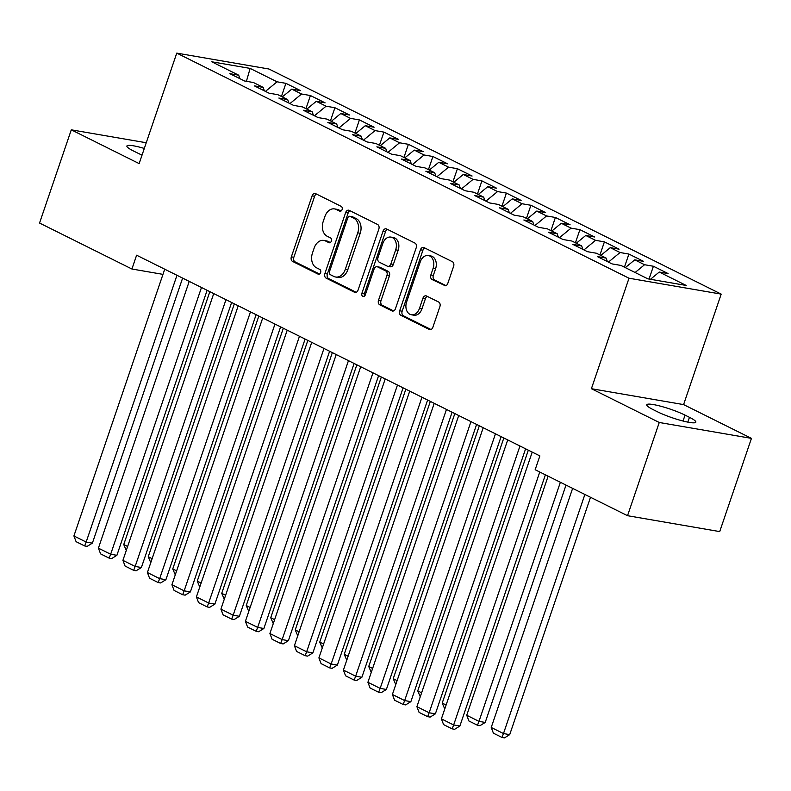 <?xml version="1.0" encoding="UTF-8"?>
<svg xmlns="http://www.w3.org/2000/svg" width="791" height="791" viewBox="0 0 791 791"><rect width="100%" height="100%" fill="white"/><g stroke="black" fill="none" stroke-linecap="round" stroke-linejoin="round"><path stroke-width="1.19" d="M342.098 209.585A2.531 1.839 -80.2 0 0 341.218 206.382L315.668 193.657A3.619 2.63 -80.2 0 0 315.125 193.479A3.619 2.63 -80.2 0 0 312.109 195.852L291.345 256.857A3.619 2.63 -80.2 0 0 292.591 261.435L318.14 274.161A2.531 1.839 -80.2 0 0 318.526 274.279A2.531 1.839 -80.2 0 0 320.632 272.618A2.531 1.839 -80.2 0 0 319.762 269.415L316.449 267.763A11.578 8.424 -80.2 0 1 312.445 253.09L314.175 248.008A11.578 8.424 -80.2 0 1 323.845 240.424A11.578 8.424 -80.2 0 1 325.566 240.998L328.868 242.639A2.531 1.839 -80.2 0 0 329.254 242.768A2.531 1.839 -80.2 0 0 331.36 241.107A2.531 1.839 -80.2 0 0 330.49 237.893L327.177 236.252A11.578 8.424 -80.2 0 1 323.183 221.579L324.913 216.487A11.578 8.424 -80.2 0 1 334.573 208.913A11.578 8.424 -80.2 0 1 336.294 209.477L339.606 211.118A2.531 1.839 -80.2 0 0 339.982 211.246A2.531 1.839 -80.2 0 0 342.098 209.585M444.245 285.6A3.619 2.63 -80.2 0 0 444.779 285.778A3.619 2.63 -80.2 0 0 447.805 283.405L453.629 266.29A3.619 2.63 -80.2 0 0 452.373 261.702L423.996 247.583A3.619 2.63 -80.2 0 0 423.462 247.405A3.619 2.63 -80.2 0 0 420.446 249.778L399.673 310.774A3.619 2.63 -80.2 0 0 400.928 315.362L429.305 329.481A3.619 2.63 -80.2 0 0 429.839 329.659A3.619 2.63 -80.2 0 0 432.865 327.296L439.895 306.621A3.619 2.63 -80.2 0 0 438.649 302.033L426.507 295.992A3.619 2.63 -80.2 0 0 425.963 295.814A3.619 2.63 -80.2 0 0 422.948 298.177L419.457 308.431A9.68 7.05 -80.2 0 1 411.379 314.769A9.68 7.05 -80.2 0 1 406.594 302.033L420.258 261.87A9.68 7.05 -80.2 0 1 428.336 255.533A9.68 7.05 -80.2 0 1 433.122 268.278L430.848 274.971A3.619 2.63 -80.2 0 0 432.104 279.549L445.353 285.788M659.259 422.483L751.45 438.372L683.592 404.596L591.401 388.707L659.259 422.483L627.53 515.702L535.161 469.725L539.867 455.913L136.616 255.206L131.909 269.009L162.966 274.368M591.401 388.707L629.013 278.224L176.759 53.116L268.95 69.015L721.194 294.114L629.013 278.224M146.246 142.746L71.289 129.823L139.147 163.599L176.759 53.116M71.289 129.823L39.55 223.042L131.909 269.009M378.84 229.064A3.619 2.63 -80.2 0 0 377.594 224.486L349.217 210.357A3.619 2.63 -80.2 0 0 348.673 210.179A3.619 2.63 -80.2 0 0 345.657 212.552L324.893 273.548A3.619 2.63 -80.2 0 0 326.139 278.135L354.516 292.255A3.619 2.63 -80.2 0 0 355.05 292.433A3.619 2.63 -80.2 0 0 358.076 290.07L378.84 229.064M386.611 228.975L414.978 243.094A3.619 2.63 -80.2 0 1 416.234 247.682L395.47 308.678A3.619 2.63 -80.2 0 1 392.445 311.051A3.619 2.63 -80.2 0 1 391.911 310.873L379.769 304.832A3.619 2.63 -80.2 0 1 378.513 300.244L386.937 275.505A3.619 2.63 -80.2 0 0 385.682 270.918L377.633 266.903A3.619 2.63 -80.2 0 0 377.089 266.725A3.619 2.63 -80.2 0 0 374.074 269.098L365.304 294.855A2.531 1.839 -80.2 0 1 363.188 296.516A2.531 1.839 -80.2 0 1 361.932 293.174L383.052 231.16A3.619 2.63 -80.2 0 1 386.067 228.797A3.619 2.63 -80.2 0 1 386.611 228.975M281.448 96.472L285.917 83.342L277.068 81.809L250.124 68.402L211.751 61.787L238.704 75.194L229.855 73.672L244.557 80.989L253.397 82.511L263.195 87.386L254.356 85.863L269.049 93.18L277.898 94.702L287.697 99.587L278.857 98.054L293.55 105.371L302.399 106.904L312.198 111.778L303.349 110.256L318.051 117.572L326.901 119.095L336.699 123.969L327.85 122.447L342.552 129.764L351.392 131.286L361.2 136.171L352.351 134.638L367.054 141.955L375.893 143.487L385.692 148.362L376.852 146.839L391.545 154.156L400.394 155.679L410.193 160.553L401.344 159.031L416.046 166.347L424.896 167.87L434.694 172.745L425.845 171.222L440.547 178.539L449.387 180.061L459.195 184.946L450.346 183.413L465.049 190.73L473.888 192.262L483.687 197.137L474.847 195.614L489.54 202.931L498.389 204.454L508.188 209.328L499.348 207.806L514.041 215.122L522.891 216.645L532.689 221.529L523.84 219.997L538.542 227.314L547.392 228.846L557.19 233.721L548.341 232.198L563.044 239.515L571.883 241.037L581.682 245.912L572.842 244.389L587.545 251.706L596.384 253.229L606.183 258.103L597.343 256.581L612.036 263.897L620.886 265.42L647.829 278.837L686.202 285.452L659.259 272.045L650.459 279.292M285.917 83.342L300.62 90.658L291.77 89.126L301.569 94.01L289.951 103.581M305.949 108.664L310.418 95.533L301.569 94.01M310.418 95.533L325.111 102.85L316.271 101.327L326.07 106.202L314.452 115.783M330.44 120.865L334.919 107.724L326.07 106.202M334.919 107.724L349.612 115.041L340.773 113.518L350.571 118.393L338.953 127.974M354.941 133.056L359.411 119.916L350.571 118.393M359.411 119.916L374.113 127.232L365.264 125.71L375.063 130.584L363.455 140.165M379.443 145.247L383.912 132.117L375.063 130.584M383.912 132.117L398.615 139.434L389.765 137.901L399.564 142.785L387.946 152.356M403.944 157.439L408.413 144.308L399.564 142.785M408.413 144.308L423.116 151.625L414.266 150.102L424.065 154.977L412.447 164.558M428.435 169.64L432.914 156.499L424.065 154.977M432.914 156.499L447.607 163.816L438.768 162.293L448.566 167.168L436.948 176.749M452.936 181.831L457.406 168.701L448.566 167.168M457.406 168.701L472.108 176.017L463.259 174.485L473.067 179.369L461.45 188.94M477.438 194.022L481.907 180.892L473.067 179.369M481.907 180.892L496.61 188.209L487.76 186.686L497.559 191.56L485.941 201.132M501.939 206.214L506.408 193.083L497.559 191.56M506.408 193.083L521.111 200.4L512.261 198.877L522.06 203.752L510.442 213.333M526.44 218.415L530.909 205.274L522.06 203.752M530.909 205.274L545.602 212.591L536.763 211.068L546.561 215.943L534.943 225.524M550.932 230.606L555.411 217.476L546.561 215.943M555.411 217.476L570.103 224.792L561.264 223.26L571.062 228.144L559.445 237.715M575.433 242.797L579.902 229.667L571.062 228.144M579.902 229.667L594.605 236.984L585.755 235.461L595.554 240.335L583.936 249.916M599.934 254.999L604.403 241.858L595.554 240.335M604.403 241.858L619.106 249.175L610.257 247.652L620.055 252.527L608.437 262.108M624.435 267.19L628.904 254.059L620.055 252.527M628.904 254.059L643.597 261.376L634.758 259.844L644.556 264.728L635.114 272.509M649.045 279.045L653.406 266.251L644.556 264.728M653.406 266.251L668.098 273.567L659.259 272.045M606.183 258.103L607.359 261.574M581.682 245.912L582.858 249.373M634.758 259.844L625.315 267.625M557.19 233.721L558.357 237.181M610.257 247.652L600.814 255.434M532.689 221.529L533.866 224.99M585.755 235.461L576.313 243.242M508.188 209.328L509.364 212.789M561.264 223.26L551.821 231.051M483.687 197.137L484.863 200.598M536.763 211.068L527.32 218.85M459.195 184.946L460.362 188.406M512.261 198.877L502.819 206.659M434.694 172.745L435.871 176.215M487.76 186.686L478.318 194.467M410.193 160.553L411.369 164.014M463.259 174.485L453.826 182.266M385.692 148.362L386.868 151.823M438.768 162.293L429.325 170.075M361.2 136.171L362.367 139.631M414.266 150.102L404.824 157.884M336.699 123.969L337.866 127.43M389.765 137.901L380.323 145.692M312.198 111.778L313.374 115.239M365.264 125.71L355.831 133.491M287.697 99.587L288.873 103.048M340.773 113.518L331.33 121.3M263.195 87.386L264.372 90.856M316.271 101.327L306.829 109.109M238.704 75.194L239.871 78.655M291.77 89.126L282.328 96.907M627.53 515.702L719.711 531.592L751.45 438.372M683.592 404.596L721.194 294.114M250.124 68.402L246.416 81.305M277.068 81.809L265.45 91.39M144.308 148.441A23.592 3.451 18.8 0 0 126.896 146.019A23.592 3.451 18.8 0 0 133.284 150.873L137.693 153.068A23.592 3.451 18.8 0 0 142.044 155.076M657.558 411.824A23.592 3.451 18.8 0 0 681.456 420.614A23.592 3.451 18.8 0 0 695.843 422.176A23.592 3.451 18.8 0 0 689.455 417.322L685.046 415.127A23.592 3.451 18.8 0 0 661.138 406.337A23.592 3.451 18.8 0 0 646.761 404.774A23.592 3.451 18.8 0 0 653.148 409.629L657.558 411.824M341.03 211.019L338.785 209.902A11.578 8.424 -80.2 0 0 337.065 209.338L334.573 208.913M323.845 240.424L326.337 240.859A11.578 8.424 -80.2 0 1 328.057 241.423L330.302 242.54M316.469 194.062A3.619 2.63 -80.2 0 0 314.6 196.287L293.837 257.283A3.619 2.63 -80.2 0 0 295.083 261.87L319.564 274.052M350.008 210.752A3.619 2.63 -80.2 0 0 348.149 212.977L327.385 273.983A3.619 2.63 -80.2 0 0 328.631 278.561L356.207 292.294M350.245 216.418A2.531 1.839 -80.2 0 0 349.869 216.299A2.531 1.839 -80.2 0 0 347.753 217.95L329.521 271.501A2.531 1.839 -80.2 0 0 330.401 274.704L333.891 276.445A11.578 8.424 -80.2 0 0 335.611 277.008A11.578 8.424 -80.2 0 0 345.272 269.424L357.73 232.831A11.578 8.424 -80.2 0 0 353.725 218.158L350.245 216.418L352.737 216.853A2.531 1.839 -80.2 0 0 352.361 216.724L349.869 216.299M335.611 277.008L338.103 277.443A11.578 8.424 -80.2 0 0 347.763 269.86L345.272 269.424M352.737 216.853L356.217 218.583A11.578 8.424 -80.2 0 1 360.221 233.256L347.763 269.86M393.602 310.903L382.261 305.257L379.769 304.832M377.089 266.725L379.581 267.16A3.619 2.63 -80.2 0 1 380.125 267.338L388.173 271.343A3.619 2.63 -80.2 0 1 389.429 275.93L381.005 300.669A3.619 2.63 -80.2 0 0 382.261 305.257M387.402 229.37A3.619 2.63 -80.2 0 0 385.543 231.595L364.424 293.609A2.531 1.839 -80.2 0 0 364.552 296.052M395.678 249.827A9.68 7.05 -80.2 0 0 390.883 237.092A9.68 7.05 -80.2 0 0 382.814 243.43L377.989 257.579A3.619 2.63 -80.2 0 0 379.245 262.167L387.303 266.171A3.619 2.63 -80.2 0 0 387.837 266.349A3.619 2.63 -80.2 0 0 390.863 263.976L395.678 249.827L398.17 250.263A9.68 7.05 -80.2 0 0 393.374 237.518L390.883 237.092M387.837 266.349L390.329 266.775A3.619 2.63 -80.2 0 0 393.354 264.412L390.863 263.976M398.17 250.263L393.354 264.412M428.336 255.533L430.828 255.968A9.68 7.05 -80.2 0 1 435.614 268.703L433.339 275.397A3.619 2.63 -80.2 0 0 434.595 279.984L445.936 285.63M411.379 314.769L413.871 315.204A9.68 7.05 -80.2 0 0 421.949 308.866L419.457 308.431M427.298 296.388A3.619 2.63 -80.2 0 0 425.439 298.612L421.949 308.866M424.797 247.979A3.619 2.63 -80.2 0 0 422.938 250.203L402.164 311.209A3.619 2.63 -80.2 0 0 403.42 315.787L430.996 329.521M127.628 546.482L123.742 544.544L209.842 291.652M126.283 550.447L123.742 544.544M176.976 275.288L86.16 542.053L92.389 543.13L182.612 278.096M164.726 269.197L73.909 535.952L86.16 542.053L84.667 545.948L76.094 541.677L73.909 535.952M92.389 543.13L87.158 546.373L84.667 545.948M152.129 558.673L148.243 556.745L234.334 303.843M150.774 562.648L148.243 556.745M176.63 570.865L172.745 568.937L258.835 316.034M175.276 574.839L172.745 568.937M201.478 287.489L110.661 554.244L116.89 555.322L207.113 290.297M189.227 281.388L98.41 548.153L110.661 554.244L109.168 558.139L100.595 553.878L98.41 548.153M116.89 555.322L111.66 558.575L109.168 558.139M225.969 299.68L135.162 566.445L141.391 567.513L231.615 302.488M213.728 293.58L122.912 560.344L135.162 566.445L133.669 570.341L125.087 566.069L122.912 560.344M141.391 567.513L136.151 570.766L133.669 570.341M201.132 583.066L197.246 581.128L283.336 328.235M199.777 587.031L197.246 581.128M225.623 595.257L221.737 593.319L307.837 340.427M224.278 599.222L221.737 593.319M250.47 311.872L159.663 578.636L165.892 579.704L256.116 314.68M238.22 305.781L147.413 572.536L159.663 578.636L158.16 582.532L149.588 578.261L147.413 572.536M165.892 579.704L160.652 582.957L158.16 582.532M274.971 324.073L184.155 590.828L190.384 591.905L280.607 326.871M262.721 317.972L171.914 584.727L184.155 590.828L182.662 594.723L174.089 590.452L171.914 584.727M190.384 591.905L185.153 595.158L182.662 594.723M250.124 607.448L246.238 605.52L332.339 352.618M248.769 611.423L246.238 605.52M299.473 336.264L208.656 603.019L214.885 604.097L305.108 339.072M287.222 330.163L196.405 596.928L208.656 603.019L207.163 606.915L198.59 602.653L196.405 596.928M214.885 604.097L209.655 607.35L207.163 606.915M274.625 619.65L270.74 617.712L356.83 364.819M273.271 623.615L270.74 617.712M323.974 348.455L233.157 615.22L239.386 616.288L329.61 351.263M311.723 342.365L220.907 609.119L233.157 615.22L231.664 619.116L223.082 614.844L220.907 609.119M239.386 616.288L234.156 619.541L231.664 619.116M299.127 631.841L295.241 629.903L381.331 377.01M297.772 635.806L295.241 629.903M323.618 644.032L319.742 642.104L405.832 389.202M322.273 648.007L319.742 642.104M348.119 656.223L344.233 654.295L430.334 401.393M346.774 660.198L344.233 654.295M372.62 668.425L368.735 666.487L454.825 413.594M371.266 672.39L368.735 666.487M397.122 680.616L393.236 678.678L479.326 425.785M395.767 684.581L393.236 678.678M421.623 692.807L417.737 690.879L503.827 437.977M420.268 696.782L417.737 690.879M446.114 705.008L442.228 703.07L528.329 450.178M444.769 708.973L442.228 703.07M560.374 482.273L478.98 721.362L466.73 715.262L548.123 476.182M485.209 722.44L479.979 725.683L477.487 725.258L478.98 721.362L485.209 722.44L566.01 485.081M477.487 725.258L468.915 720.987L466.73 715.262M584.875 494.464L503.481 733.554L491.231 727.463L572.625 488.373M509.711 734.631L504.48 737.884L501.988 737.449L503.481 733.554L509.711 734.631L590.511 497.272M501.988 737.449L493.406 733.188L491.231 727.463M348.465 360.647L257.658 627.411L263.887 628.489L354.111 363.455M336.215 354.556L245.408 621.311L257.658 627.411L256.155 631.307L247.583 627.036L245.408 621.311M263.887 628.489L258.647 631.732L256.155 631.307M372.966 372.848L282.16 639.603L288.389 640.68L378.602 375.656M360.716 366.747L269.909 633.512L282.16 639.603L280.657 643.498L272.084 639.237L269.909 633.512M288.389 640.68L283.148 643.933L280.657 643.498M397.468 385.039L306.651 651.794L312.88 652.872L403.103 387.847M385.217 378.938L294.4 645.703L306.651 651.794L305.158 655.699L296.585 651.428L294.4 645.703M312.88 652.872L307.65 656.125L305.158 655.699M421.969 397.23L331.152 663.995L337.381 665.063L427.605 400.038M409.718 391.14L318.902 657.894L331.152 663.995L329.659 667.891L321.077 663.619L318.902 657.894M337.381 665.063L332.151 668.316L329.659 667.891M446.46 409.431L355.653 676.186L361.882 677.264L452.106 412.23M434.219 403.331L343.403 670.086L355.653 676.186L354.15 680.082L345.578 675.811L343.403 670.086M361.882 677.264L356.642 680.517L354.15 680.082M470.961 421.623L380.155 688.378L386.384 689.455L476.607 424.431M458.711 415.522L367.904 682.287L380.155 688.378L378.652 692.273L370.079 688.012L367.904 682.287M386.384 689.455L381.143 692.708L378.652 692.273M495.463 433.814L404.646 700.579L410.875 701.647L501.099 436.622M483.212 427.723L392.395 694.478L404.646 700.579L403.153 704.474L394.58 700.203L392.395 694.478M410.875 701.647L405.645 704.9L403.153 704.474M519.964 446.005L429.147 712.77L435.376 713.848L525.6 448.813M507.713 439.915L416.897 706.67L429.147 712.77L427.654 716.666L419.082 712.394L416.897 706.67M435.376 713.848L430.146 717.091L427.654 716.666M539.759 472.009L453.648 724.961L459.878 726.039L545.394 474.818M532.214 452.106L441.398 718.871L453.648 724.961L452.155 728.857L443.573 724.596L441.398 718.871M459.878 726.039L454.647 729.292L452.155 728.857M338.785 209.902L336.294 209.477M329.649 242.768L328.868 242.639M328.057 241.423L325.566 240.998M318.921 274.289L318.14 274.161M295.083 261.87L292.591 261.435M293.837 257.283L291.345 256.857M314.6 196.287L312.109 195.852M340.377 211.256L339.606 211.118M355.624 292.452L354.516 292.255M328.631 278.561L326.139 278.135M327.385 273.983L324.893 273.548M348.149 212.977L345.657 212.552M360.221 233.256L357.73 232.831M356.217 218.583L353.725 218.158M393.018 311.061L391.911 310.873M381.005 300.669L378.513 300.244M389.429 275.93L386.937 275.505M388.173 271.343L385.682 270.918M380.125 267.338L377.633 266.903M364.424 293.609L361.932 293.174M385.543 231.595L383.052 231.16M434.595 279.984L432.104 279.549M433.339 275.397L430.848 274.971M435.614 268.703L433.122 268.278M425.439 298.612L422.948 298.177M430.413 329.679L429.305 329.481M403.42 315.787L400.928 315.362M402.164 311.209L399.673 310.774M422.938 250.203L420.446 249.778M687.814 422.127L689.455 417.322M683.038 421.03L685.046 415.127"/></g></svg>
